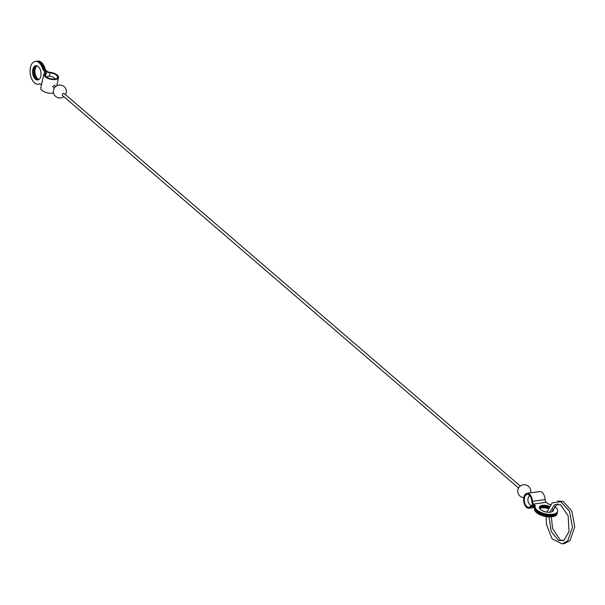 <?xml version="1.0" encoding="UTF-8"?>
<svg xmlns="http://www.w3.org/2000/svg" width="605" height="605" viewBox="0 0 605 605"><rect width="100%" height="100%" fill="white"/><g stroke="black" fill="none" stroke-linecap="round" stroke-linejoin="round"><path stroke-width="0.91" d="M553.144 508.979A7.207 3.214 -167.4 0 1 553.431 510.34A7.207 3.214 -167.4 0 1 552.153 511.686L551.042 512.057A7.207 3.214 -167.4 0 1 549.635 512.254L548.085 512.246A7.207 3.214 -167.4 0 1 539.365 507.194A7.207 3.214 -167.4 0 1 549.204 506.249M539.418 508.034A7.207 3.214 -167.4 0 1 548.417 507.686M552.607 510.295A7.207 3.214 -167.4 0 1 553.03 511.081M534.381 506.642L533.202 505.621A3.948 2.269 -97.8 0 0 531.886 505.16A3.948 2.269 -97.8 0 0 530.767 505.939A6.458 3.706 -97.8 0 1 528.936 507.209A6.458 3.706 -97.8 0 1 524.384 501.311A6.458 3.706 -97.8 0 1 527.174 494.414A6.458 3.706 -97.8 0 1 531.818 501.25A3.948 2.269 -97.8 0 0 533.345 504.971L534.525 505.984L534.737 505.054L533.572 504.056A2.881 1.656 -97.8 0 1 532.453 501.333A7.555 4.333 -97.8 0 0 527.031 493.325A7.555 4.333 -97.8 0 0 523.764 501.401A7.555 4.333 -97.8 0 0 529.088 508.291A7.555 4.333 -97.8 0 0 531.235 506.801A2.881 1.656 -97.8 0 1 532.052 506.234A2.881 1.656 -97.8 0 1 533.005 506.574L534.17 507.572L534.381 506.642A2.881 1.286 -167.4 0 1 534.858 507.595A2.881 1.286 -167.4 0 1 534.843 507.64A11.533 5.143 -167.4 0 0 534.79 507.837L534.578 508.767A11.533 5.143 12.6 0 0 544.712 516.307A11.533 5.143 12.6 0 0 557.092 513.796L557.296 512.866A11.533 5.143 -167.4 0 1 544.923 515.369A11.533 5.143 -167.4 0 1 534.79 507.837M548.024 508.555A7.207 3.214 12.6 0 0 539.675 508.586M553.25 510.786A7.207 3.214 12.6 0 0 552.819 509.735M548.727 507.088A7.207 3.214 12.6 0 0 539.335 507.678M534.737 505.054A2.881 1.286 -167.4 0 1 535.206 506.007A2.881 1.286 -167.4 0 1 535.198 506.052A11.533 5.143 -167.4 0 0 535.145 506.249L534.933 507.179A11.533 5.143 12.6 0 0 545.067 514.719A11.533 5.143 12.6 0 0 557.447 512.216L557.651 511.278A11.533 5.143 -167.4 0 1 545.279 513.789A11.533 5.143 -167.4 0 1 535.145 506.249M527.031 493.325L539.713 491.585A7.555 4.333 82.2 0 1 545.135 499.594A2.881 1.656 82.2 0 0 546.255 502.309L547.419 503.315A2.881 1.286 -167.4 0 0 549.083 504.147A11.533 5.143 -167.4 0 1 550.406 504.57M554.543 506.567A11.533 5.143 -167.4 0 1 557.651 511.278M527.447 493.272A1.308 0.9 -49.3 0 1 527.991 493.052A1.308 0.9 -49.3 0 1 528.475 493.128M535.017 506.824A2.881 1.286 12.6 0 0 534.525 505.984M534.661 508.412A2.881 1.286 12.6 0 0 534.17 507.572M518.561 488.038L62.496 95.507A1.308 0.9 -49.3 0 1 62.292 94.66A1.308 0.9 -49.3 0 1 63.117 93.548A1.308 0.9 -49.3 0 1 64.213 93.518L520.277 486.049M55.894 86.364L54.684 85.32L52.726 86.424L54.185 88.353M49.391 76.275L50.162 72.842A6.458 2.881 -167.4 0 1 57.52 77.334A6.458 2.881 -167.4 0 1 50.586 78.741A6.458 2.881 -167.4 0 1 44.914 74.521A6.458 2.881 -167.4 0 1 45.806 73.439A3.948 1.762 -167.4 0 0 46.351 72.781A3.948 1.762 -167.4 0 0 45.7 71.481L44.52 70.467A2.881 1.656 -97.8 0 1 43.598 68.902A11.533 6.617 -97.8 0 0 36.096 61.279L35.234 61.4A11.533 6.617 82.2 0 1 42.736 69.015A2.881 1.656 82.2 0 0 43.651 70.581L44.815 71.587A2.881 1.286 -167.4 0 1 45.292 72.54A2.881 1.286 -167.4 0 1 44.891 73.016A7.555 3.373 -167.4 0 0 43.847 74.279L40.792 87.929A7.555 3.373 12.6 0 0 45.072 92.149A7.555 3.373 12.6 0 0 53.52 92.898M39.907 83.891L39.393 83.966A11.533 6.617 82.2 0 1 38.372 84.254L39.242 84.133A11.533 6.617 -97.8 0 0 40.059 83.929M38.372 84.254A11.533 6.617 82.2 0 1 30.25 73.727A11.533 6.617 82.2 0 1 35.234 61.4M43.847 74.279A7.555 3.373 -167.4 0 0 50.48 79.217A7.555 3.373 -167.4 0 0 58.587 77.576A7.555 3.373 -167.4 0 0 49.973 72.32A2.881 1.286 -167.4 0 1 47.16 71.261L45.995 70.263L45.125 70.384L46.305 71.398A3.948 1.762 -167.4 0 0 50.162 72.842M41.458 84.972L40.603 84.231A2.881 1.656 82.2 0 0 39.643 83.891A2.881 1.656 82.2 0 0 39.393 83.966M45.995 70.263A2.881 1.656 -97.8 0 1 45.072 68.698A11.533 6.617 -97.8 0 0 37.57 61.082L36.708 61.196A11.533 6.617 82.2 0 1 44.203 68.811A2.881 1.656 82.2 0 0 45.125 70.384M40.21 83.982A11.533 6.617 82.2 0 1 39.847 84.05A11.533 6.617 82.2 0 1 39.544 84.08M36.262 65.665A7.207 4.137 -97.8 0 0 33.699 69.288A7.207 4.137 -97.8 0 0 38.213 79.868M38.508 79.747A7.207 4.137 82.2 0 1 34.311 69.204A7.207 4.137 82.2 0 1 36.572 65.703M32.836 69.409A7.207 4.137 82.2 0 1 35.824 65.688A7.207 4.137 82.2 0 1 39.938 68.925A7.207 4.137 82.2 0 1 40.777 76.245A7.207 4.137 82.2 0 1 37.782 79.966A7.207 4.137 82.2 0 1 33.676 76.729A7.207 4.137 82.2 0 1 32.836 69.409M37.034 65.824A7.207 4.137 -97.8 0 0 35.173 69.091A7.207 4.137 -97.8 0 0 38.917 79.512M533.981 505.515L533.202 505.621M546.255 502.309L533.572 504.056M545.135 499.594L532.453 501.333M532.997 506.559L531.235 506.801M43.598 68.902L42.736 69.015M44.52 70.467L43.651 70.581M45.072 68.698L44.203 68.811M46.169 72.01L46.305 71.398M45.262 75.875L45.806 73.439M44.422 73.356L44.815 71.587M557.477 500.985L563.21 501.401L571.884 511.195L574.75 526.955L570.016 540.537L564.382 543.608L563.338 543.668M552.153 511.694L556.94 504.328L557.87 503.889M562.945 540.764L560.139 539.834L552.615 528.604L551.284 516.844M531.886 505.16L533.338 504.963M546.852 512.117L552.168 502.853L560.911 501.719L569.592 511.512L572.459 527.273L567.724 540.847L562.083 543.918L552.01 538.684L546.375 524.316L546.141 516.579M549.794 512.246L554.566 504.699L560.616 504.782L568.163 515.929L569.002 531.583L564.011 540.235L558.544 540.507L551.193 531.387L549.007 516.882M529.088 508.291L534.192 507.587M529.662 495.503A6.489 6.489 0 0 0 531.114 505.53M530.509 492.848A6.489 6.489 0 0 0 525.488 484.824A6.489 6.489 0 0 0 517.804 490.352A6.489 6.489 0 0 0 523.809 497.665M65.529 94.652A6.489 6.489 0 0 0 58.972 85.071A6.489 6.489 0 0 0 53.868 94.002A6.489 6.489 0 0 0 63.812 96.641M39.847 84.05L40.24 83.997M46.351 72.781L45.572 76.26M54.957 78.96A6.489 6.489 0 0 0 46.54 77.085M58.587 77.576L56.749 85.804"/></g></svg>
